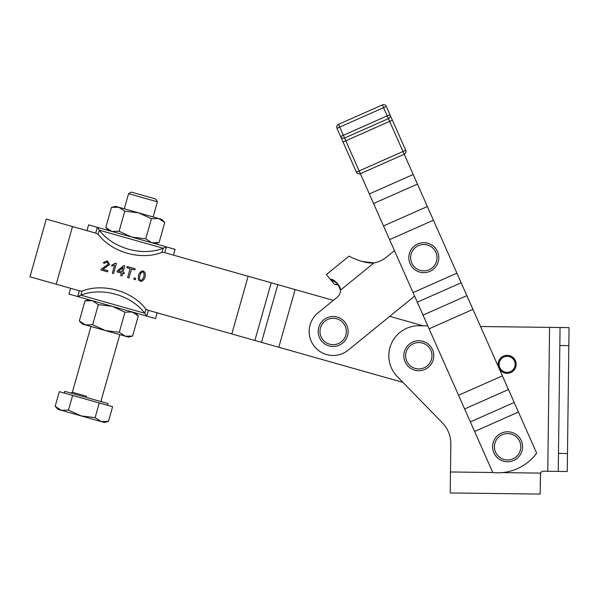 <?xml version="1.0" encoding="UTF-8"?>
<svg xmlns="http://www.w3.org/2000/svg" width="599" height="599" viewBox="0 0 599 599"><rect width="100%" height="100%" fill="white"/><g stroke="black" fill="none" stroke-linecap="round" stroke-linejoin="round"><path stroke-width="0.9" d="M153.127 216.965L157.41 201.818L155.86 199.048L143.603 195.573L131.346 192.107L128.568 193.657L157.41 201.818L128.568 193.657L124.285 208.796M107.588 405.328L108.082 403.599L64.812 391.349L64.325 393.079M101.201 421.591C105.297 422.744 105.297 422.744 101.201 421.591L61.24 410.278C57.152 409.117 57.152 409.117 61.24 410.278L68.481 410.098L72.636 395.43L59.316 391.664L55.16 406.332L61.24 410.278L81.224 415.931L95.129 417.645L101.201 421.591L108.449 421.411L112.597 406.743L108.449 421.411L101.201 421.591L95.129 417.645L99.277 402.977L112.597 406.743L99.277 402.977L95.129 417.645L81.224 415.931L68.481 410.098L81.224 415.931L104.293 422.467L108.449 421.411M55.16 406.332L59.316 391.664L99.277 402.977L72.636 395.43L68.481 410.098L61.24 410.278L55.16 406.332L58.148 409.402L61.24 410.278M86.773 396.321L72.352 392.233L86.773 396.321M450.328 483.962L450.83 444.069L450.478 471.975L492.775 472.499L450.478 471.975L450.216 492.955L540.141 494.078L540.597 473.098A2.995 2.995 0 0 1 543.42 471.203L547.771 471.256L549.568 327.383L480.548 326.522L549.568 327.383L547.771 471.256L558.261 471.391L543.42 471.203A2.995 2.995 0 0 0 540.597 473.098L502.187 472.618L540.597 473.098L540.253 485.085M427.791 325.863L419.18 325.759A29.972 29.972 0 0 0 397.347 376.659L442.317 422.767A29.972 29.972 0 0 1 450.83 444.069A29.972 29.972 0 0 0 442.317 422.767L397.347 376.659A29.972 29.972 0 0 1 419.18 325.759L427.791 325.863M560.058 327.518L549.568 327.383L560.058 327.518L559.833 345.503L560.058 327.518L569.05 327.631L567.253 471.503L558.261 471.391L559.833 345.503L558.261 471.391L567.253 471.503L567.478 453.518L558.485 453.406L567.478 453.518L568.825 345.616L559.833 345.503L568.825 345.616L569.05 327.631L560.058 327.518M540.388 473.899L540.38 474.498M423.149 325.804L419.18 325.759L423.149 325.804L389.724 316.339L348.281 350.078L414.605 296.093L348.281 350.078L389.724 316.339L423.149 325.804M57.818 222.386L96.042 233.206L46.28 219.114L29.95 276.805L56.194 284.233L72.524 226.549L56.194 284.233L79.719 290.882L56.194 284.233C37.303 278.879 37.303 278.879 56.194 284.233L41.488 280.07M261.486 342.351L277.816 284.667L271.205 282.788L254.874 340.479L278.797 347.248L295.127 289.564L277.816 284.667L261.486 342.351L254.874 340.479L271.205 282.788L248.136 276.259L231.806 333.942L254.874 340.479L231.806 333.942L248.136 276.259L164.373 252.561L271.205 282.788L295.127 289.564L278.797 347.248L402.94 382.394L261.486 342.351M141.394 272.373L139.792 275.6C139.29 278.295 139.574 279.86 140.638 280.302C141.768 280.482 142.824 279.291 143.812 276.738C144.314 274.05 144.03 272.478 142.959 272.036L141.394 272.373L142.959 272.036C144.03 272.478 144.314 274.05 143.812 276.738C144.366 274.29 144.082 272.725 142.959 272.036C144.082 272.725 144.366 274.29 143.812 276.738C142.824 279.291 141.768 280.482 140.638 280.302C141.806 280.444 142.869 279.254 143.812 276.738C142.869 279.254 141.806 280.444 140.638 280.302C139.574 279.86 139.29 278.295 139.792 275.6C139.238 278.048 139.522 279.621 140.638 280.302C139.522 279.621 139.238 278.048 139.792 275.6L141.394 272.373M121.702 272.021L122.997 267.461L118.542 271.122L121.702 272.021L118.542 271.122L122.997 267.461L121.702 272.021M148.05 310.222L231.806 333.942L148.05 310.237L145.916 309.174A44.962 31.792 -164.2 0 0 82.085 291.107L80.925 295.18A44.962 31.792 15.8 0 1 144.763 313.255L145.916 309.174L144.763 313.255A44.962 31.792 -164.2 0 0 80.925 295.18L144.763 313.255L80.925 295.18L77.728 296.557C66.182 293.285 66.182 293.285 77.728 296.557L79.36 290.792L77.728 296.557L146.77 316.1L77.728 296.557L80.925 295.18L82.085 291.107A44.962 31.792 15.8 0 1 145.916 309.174L148.05 310.222M145.093 277.105C143.962 280.01 142.382 281.418 140.346 281.32L138.347 279.628L138.511 275.241C139.649 272.32 141.229 270.913 143.266 271.018C145.07 271.894 145.677 273.923 145.093 277.105C145.677 273.923 145.07 271.894 143.266 271.018C141.229 270.913 139.649 272.32 138.511 275.241L138.347 279.628L138.511 275.241L138.347 279.628L140.346 281.32C142.382 281.418 143.962 280.01 145.093 277.105L145.093 277.09M101.276 269.146L100.887 269.962L101.276 269.146L100.887 269.962L101.276 269.146L100.887 269.962L107.558 271.856L107.895 270.658L102.946 269.258L109.617 264.518L107.266 260.827L103.163 262.811L104.398 263.305L106.944 261.838L108.352 264.122L104.525 266.967L108.352 264.122L106.944 261.838L104.398 263.305L103.163 262.811L107.266 260.827L109.617 264.518L102.946 269.258L107.895 270.658L107.558 271.856L100.887 269.962L101.276 269.146L108.352 264.122L106.944 261.838L108.352 264.122L101.276 269.146L100.887 269.962L107.558 271.856L107.895 270.658L107.558 271.856L100.917 269.864M114.836 263.77L111.983 264.893L111.646 266.098L111.983 264.893L111.646 266.098L111.983 264.893L115.622 263.193L116.423 263.418L113.548 273.548L112.312 273.196L114.544 265.305L111.646 266.098L114.544 265.305L112.312 273.196L113.548 273.548L112.312 273.196L113.548 273.548L116.423 263.418L113.548 273.548L116.423 263.418L115.622 263.193L116.423 263.418L115.622 263.193L111.983 264.893L115.622 263.193M124.794 265.829L122.945 272.373L124.307 272.755L123.986 273.893L122.623 273.511L121.941 275.922L120.698 275.577L121.38 273.159L117.007 271.916L117.329 270.778L123.783 265.544L124.794 265.829L123.783 265.544L117.329 270.778L117.007 271.916L121.38 273.159L120.698 275.577L121.941 275.922L120.698 275.577L121.941 275.922L122.623 273.511L123.986 273.893L124.307 272.755L123.986 273.893L124.307 272.755L122.945 272.373L124.794 265.829L123.783 265.544L124.794 265.829M135.172 268.771L134.835 269.962L131.495 269.018L128.98 277.921L127.639 277.539L130.163 268.637L126.838 267.693L127.175 266.503L135.172 268.771L127.175 266.503L126.838 267.693L130.163 268.637L127.639 277.539L128.98 277.921L127.639 277.539L128.98 277.921L131.495 269.018L134.835 269.962L135.172 268.771L134.835 269.962L135.172 268.771L127.175 266.503L135.172 268.771M135.688 278.295L135.284 279.703L133.877 279.306L134.281 277.899L135.688 278.295L134.281 277.899L133.877 279.306L134.281 277.899L135.688 278.295L135.284 279.703L133.877 279.306L135.284 279.703L135.688 278.295L134.281 277.899L133.877 279.306L135.284 279.703L135.688 278.295M126.838 267.693L127.175 266.503L126.838 267.693M117.007 271.916L117.329 270.778L123.783 265.544L117.329 270.778L117.007 271.916M103.799 268.696L102.946 269.258M104.398 263.305L103.163 262.811L104.398 263.305L106.944 261.838L104.398 263.305M139.208 273.631L143.266 271.018L139.208 273.631M318.002 312.88L333.358 300.384L295.127 289.564L333.358 300.384L318.002 312.88A23.982 23.982 0 0 0 314.55 346.619A23.982 23.982 0 0 0 348.281 350.078A23.982 23.982 0 0 1 314.55 346.619A23.982 23.982 0 0 1 318.002 312.88L337.185 297.269A8.992 8.992 0 0 0 340.502 290.156A8.992 8.992 0 0 1 337.185 297.269L318.002 312.88M492.79 472.536L360.358 173.68L383.517 225.943L427.364 206.513L417.436 184.095L373.581 203.525L417.436 184.095L413.183 174.504L369.336 193.934L413.183 174.504L404.213 154.25L360.358 173.68A2.995 2.995 0 0 1 356.405 172.16L336.975 128.306L340.614 136.527L387.209 115.884L383.562 107.663L339.715 127.093L343.362 135.314L339.715 127.093L336.975 128.306A2.995 2.995 0 0 1 338.502 124.352L382.349 104.922L338.502 124.352L339.715 127.093L383.562 107.663L382.349 104.922A2.995 2.995 0 0 1 386.303 106.45A2.995 2.995 0 0 0 382.349 104.922L383.562 107.663L386.303 106.45L383.562 107.663L387.209 115.884L389.949 114.671L386.303 106.45L389.949 114.671L387.209 115.884L388.422 118.624L344.575 138.055L359.145 170.94L402.992 151.51L389.635 121.365L345.788 140.795L389.635 121.365L388.422 118.624A2.995 2.995 0 0 0 389.949 114.671A2.995 2.995 0 0 1 388.422 118.624L427.364 206.513L383.517 225.943L389.59 239.645L433.436 220.215L427.364 206.513L433.436 220.215L389.59 239.645L413.048 292.597L456.902 273.159L433.436 220.215L456.902 273.159L413.048 292.597L423.029 315.111L466.876 295.674L461.148 282.758L417.301 302.188L461.148 282.758L456.902 273.159L466.876 295.674L423.029 315.111L429.101 328.814L472.948 309.384L466.876 295.674L472.948 309.384L429.101 328.814L458.549 395.265L502.396 375.835L472.948 309.384L502.396 375.835L458.549 395.265L464.622 408.967L508.469 389.537L502.396 375.835L508.469 389.537L464.622 408.967L470.35 421.891L514.197 402.461L508.469 389.537L514.197 402.461L470.35 421.891L474.595 431.482L518.449 412.052L514.197 402.461L518.449 412.052L474.595 431.482L492.79 472.536A47.965 47.965 0 0 0 536.637 453.106L518.449 412.052L536.637 453.106A47.965 47.965 0 0 1 492.79 472.536M373.918 262.946C363.166 263.972 348.401 255.855 349.09 256.102C347.772 255.623 363.638 264.099 373.918 262.946A28.475 28.475 0 0 0 386.587 257.053L394.464 250.644L386.587 257.053A28.475 28.475 0 0 1 373.918 262.946L340.502 290.156L373.918 262.946C363.638 264.099 347.772 255.623 349.09 256.102C348.401 255.855 363.166 263.972 373.918 262.946L361.586 261.351M336.675 284.218L334.407 284.36L330.453 279.508C332.939 277.884 341.16 286.27 340.502 290.156L337.462 283.372L330.453 279.508C325.145 272.979 325.145 272.979 330.453 279.508L334.407 284.36L338.607 284.997L334.407 284.36M349.09 256.102L326.425 274.552L330.453 279.508M330.783 279.523L333.643 280.272M162.007 252.336A44.962 31.792 -164.2 0 1 98.176 234.261A44.962 31.792 15.8 0 0 162.007 252.336L163.168 248.256A44.962 31.792 -164.2 0 1 99.329 230.188L98.176 234.261L99.329 230.188A44.962 31.792 15.8 0 0 163.168 248.256L99.329 230.188L163.168 248.256L166.365 246.878L97.323 227.335L99.329 230.188L97.323 227.335L95.69 233.108L97.323 227.335C85.777 224.063 85.777 224.063 97.323 227.335L166.365 246.878C177.91 250.15 177.91 250.15 166.365 246.878L164.732 252.651L166.365 246.878L163.168 248.256L162.007 252.336L164.381 252.553L162.007 252.336M96.042 233.206L98.176 234.261L96.042 233.213M97.323 227.335L88.577 224.865L86.945 230.63M173.478 255.122L175.11 249.356L166.365 246.878M146.77 316.1L144.763 313.255L146.77 316.1L148.402 310.334L146.77 316.1C158.316 319.372 158.316 319.372 146.77 316.1L155.515 318.578L157.148 312.813M70.615 288.314L68.982 294.087L77.728 296.557M82.085 291.107L79.712 290.889L82.085 291.107M322.487 342.014A14.99 14.99 0 0 1 329.353 316.983A14.99 14.99 0 0 1 347.6 335.447A14.99 14.99 0 0 1 322.487 342.014A14.99 14.99 0 0 0 347.6 335.447A14.99 14.99 0 0 0 329.353 316.983A14.99 14.99 0 0 0 322.487 342.014M323.767 340.749A13.193 13.193 0 0 0 345.863 334.968A13.193 13.193 0 0 0 329.809 318.72A13.193 13.193 0 0 0 323.767 340.749A13.193 13.193 0 0 1 329.809 318.72A13.193 13.193 0 0 1 345.863 334.968A13.193 13.193 0 0 1 323.767 340.749M436.671 249.985A14.99 14.99 0 0 1 424.032 272.665A14.99 14.99 0 0 1 410.719 250.375A14.99 14.99 0 0 1 436.671 249.985A14.99 14.99 0 0 0 410.719 250.375A14.99 14.99 0 0 0 424.032 272.665A14.99 14.99 0 0 0 436.671 249.985M435.129 250.906A13.193 13.193 0 0 0 412.292 251.251A13.193 13.193 0 0 0 424.01 270.86A13.193 13.193 0 0 0 435.129 250.906A13.193 13.193 0 0 1 424.01 270.86A13.193 13.193 0 0 1 412.292 251.251A13.193 13.193 0 0 1 435.129 250.906M403.816 355.559A14.99 14.99 0 0 1 426.443 342.838A14.99 14.99 0 0 1 426.151 368.789A14.99 14.99 0 0 1 403.816 355.559A14.99 14.99 0 0 0 426.151 368.789A14.99 14.99 0 0 0 426.443 342.838A14.99 14.99 0 0 0 403.816 355.559M405.62 355.581A13.193 13.193 0 0 0 425.275 367.224A13.193 13.193 0 0 0 425.53 344.38A13.193 13.193 0 0 0 405.62 355.581A13.193 13.193 0 0 1 425.53 344.38A13.193 13.193 0 0 1 425.275 367.224A13.193 13.193 0 0 1 405.62 355.581M505.406 431.946A14.99 14.99 0 0 1 521.542 452.282A14.99 14.99 0 0 1 495.86 456.094A14.99 14.99 0 0 1 505.406 431.946A14.99 14.99 0 0 0 495.86 456.094A14.99 14.99 0 0 0 521.542 452.282A14.99 14.99 0 0 0 505.406 431.946M505.668 433.728A13.193 13.193 0 0 0 497.275 454.97A13.193 13.193 0 0 0 519.872 451.624A13.193 13.193 0 0 0 505.668 433.728A13.193 13.193 0 0 1 519.872 451.624A13.193 13.193 0 0 1 497.275 454.97A13.193 13.193 0 0 1 505.668 433.728M79.33 320.952L85.021 300.848L79.33 320.952L85.41 324.898L92.65 324.725L85.41 324.898L79.33 320.952L82.318 324.029L105.387 330.558L92.65 324.725L98.341 304.621L112.245 306.329L124.989 312.161L112.245 306.329L98.341 304.621L92.65 324.725L105.387 330.558L119.298 332.265L124.989 312.161L132.229 311.989L124.989 312.161L119.298 332.265L125.371 336.211L132.619 336.039L138.309 315.935L132.229 311.989L138.309 315.935L132.619 336.039L125.371 336.211L128.463 337.087L132.619 336.039M125.371 336.211L119.298 332.265L105.387 330.558L125.371 336.211C129.459 337.372 129.459 337.372 125.371 336.211L85.41 324.898C81.314 323.745 81.314 323.745 85.41 324.898M98.341 304.621L92.268 300.676L85.021 300.848L92.268 300.676L98.341 304.621M118.722 207.224L111.474 207.396L105.783 227.508L111.863 231.454L119.104 231.274L124.802 211.17L118.722 207.224L115.629 206.348L111.474 207.396L118.722 207.224L124.802 211.17L119.104 231.274L131.847 237.107L145.752 238.821L151.442 218.71L138.706 212.885L124.802 211.17L138.706 212.885L118.722 207.224C114.634 206.063 114.634 206.063 118.722 207.224L138.706 212.885L151.442 218.71L145.752 238.821L131.847 237.107L119.104 231.274L111.863 231.454L105.783 227.508L111.474 207.396M159.072 242.588L151.824 242.767L145.752 238.821L151.824 242.767L159.072 242.588L164.762 222.484L158.683 218.538L151.442 218.71L158.683 218.538L164.762 222.484L159.072 242.588L154.916 243.643M164.762 222.484L161.775 219.414L138.706 212.885L158.683 218.538C162.778 219.698 162.778 219.698 158.683 218.538M507.046 372.353A8.027 8.027 0 0 0 514.129 360.396A8.027 8.027 0 0 0 500.225 360.239A8.027 8.027 0 0 0 507.046 372.353A8.027 8.027 0 0 1 504.957 356.6A8.027 8.027 0 0 1 515.095 363.279A8.027 8.027 0 0 1 507.046 372.353M498.915 367.973A8.992 8.992 0 0 0 514.399 369.628A8.992 8.992 0 0 0 508.087 355.387A8.992 8.992 0 0 0 498.915 367.973A8.992 8.992 0 0 1 507.248 355.334A8.992 8.992 0 0 1 509.569 372.99A8.992 8.992 0 0 1 498.915 367.973M336.975 128.306L339.715 127.093L338.502 124.352A2.995 2.995 0 0 0 336.975 128.306M359.145 170.94L356.405 172.16A2.995 2.995 0 0 0 360.358 173.68L359.145 170.94L360.358 173.68L404.213 154.25A2.995 2.995 0 0 0 405.733 150.297L359.145 170.94L345.788 140.795L343.047 142.008L356.405 172.16L359.145 170.94M404.213 154.25L402.992 151.51L405.733 150.297L392.375 120.152L389.635 121.365L392.375 120.152L389.949 114.671L405.733 150.297A2.995 2.995 0 0 1 404.213 154.25M344.575 138.055L343.362 135.314L340.614 136.527A2.995 2.995 0 0 0 344.575 138.055L388.422 118.624L387.209 115.884L343.362 135.314L344.575 138.055A2.995 2.995 0 0 1 340.614 136.527L343.047 142.008L345.788 140.795L344.575 138.055M90.966 326.477L72.352 392.233L70.869 393.064M119.807 334.639L101.194 400.402L102.025 401.884M85.021 300.848L89.176 299.799M138.309 315.935L135.322 312.865M105.783 227.508L108.771 230.578"/></g></svg>
